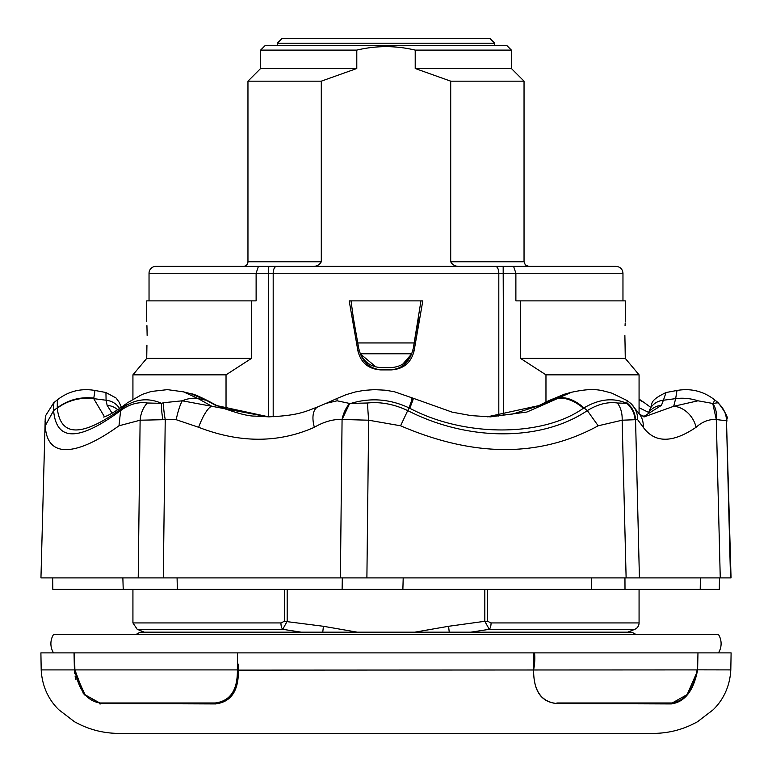 <?xml version="1.0" encoding="UTF-8"?>
<svg xmlns="http://www.w3.org/2000/svg" width="772" height="772" viewBox="0 0 772 772"><rect width="100%" height="100%" fill="white"/><g stroke="black" fill="none" stroke-linecap="round" stroke-linejoin="round"><path stroke-width="1.16" d="M624.953 577.9L625.002 589.403L591.506 589.403L591.371 577.9M403.206 577.9L402.868 589.403L371.178 589.403M173.951 589.403L139.442 589.403M135.013 589.403L123.221 589.403L122.864 577.9M52.65 577.9L52.834 589.403L52.525 577.9M163.461 402.723L182.279 400.803A23.006 4.709 101.6 0 0 176.199 419.698L162.921 419.707A23.006 4.979 -101.2 0 1 161.56 403.351L163.461 402.723A23.006 3.85 78.9 0 0 165.227 419.495L163.317 577.9L138.217 577.9L366.893 577.9L340.394 577.9L342.073 419.466C333.157 419.099 323.922 421.705 314.368 427.292A23.006 11.898 -113.5 0 1 318.045 406.796L326.131 403.322M177.087 577.9L177.338 589.403L52.834 589.403M719.166 589.403L342.112 589.403L342.314 577.9M700.223 589.403L700.378 577.9M177.338 589.403L342.112 589.403M697.984 400.803A46.011 41.302 -166.9 0 0 675.654 398.642L673.695 406.294L644.263 416.861L639.486 414.139L631.071 403.698A23.006 22.06 133.8 0 1 631.081 403.698A23.006 22.06 133.8 0 1 637.672 419.698L635.076 419.707A23.006 22.031 -131.2 0 0 626.758 403.351L626.825 402.723A23.006 22.263 41.5 0 1 635.549 419.495L639.419 577.9L626.121 577.9L731.045 577.9L726.471 420.209C725.815 420.672 722.418 420.422 716.281 419.476C709.043 419.099 702.308 421.705 696.074 427.292A23.006 18.065 -123.4 0 0 673.695 406.294L697.984 400.803L712.759 403.457L716.281 419.476A23.006 17.351 -70.2 0 0 712.759 403.457L718.221 402.723C725.593 412.557 728.45 417.922 726.799 418.839L726.934 421.145M716.281 419.476L720.257 577.9L730.515 577.9L726.471 420.209A23.006 22.89 -150.9 0 0 717.873 402.994M635.076 419.707L622.145 420.209L626.121 577.9L366.893 577.9L368.659 420.209L342.073 419.466L349.677 403.457A23.006 14.214 106.4 0 0 342.073 419.466M162.921 419.707L140.118 420.209L138.217 577.9L40.955 577.9L45.21 418.829L45.789 415.384L53.779 402.723L57.321 399.867C68.505 391.201 81.06 388.065 94.995 390.468L93.711 398.642L104.481 416.793M337.142 400.803A46.011 4.603 -115.5 0 1 337.48 398.275L326.151 403.331L337.142 400.803L349.677 403.457L367.568 402.994A23.006 1.11 85 0 0 368.659 420.209L400.581 425.787C474.288 457.478 540.159 457.478 598.194 425.787L622.145 420.209A23.006 15.836 96.9 0 0 617.33 402.994L626.758 403.351C613.489 397.426 599.236 398.931 583.989 407.886C574.677 399.877 566.088 396.605 558.233 398.062L571.405 392.292C595 387.158 601.147 390.42 611.868 393.151L627.202 400.61L631.081 403.698M127.641 402.685L142.173 394.415L151.264 391.462L167.447 389.638L183.524 391.858L198.201 398.642A46.011 28.197 -57.1 0 0 182.279 400.803L211.866 406.294A23.006 5.848 110.6 0 0 198.645 427.292L176.199 419.698M639.486 414.139A23.006 20.825 143.3 0 1 643.24 427.292L637.672 419.698M626.825 402.723L627.289 400.803M649.271 410.829L647.997 413.811A18.403 16.878 -151.7 0 1 661.459 405.358L663.389 400.234A18.403 16.53 -160.9 0 0 649.271 410.829C654.009 404.21 646.531 401.894 666.062 392.523L663.389 400.234L675.654 398.642L677.005 390.468C690.94 388.065 703.495 391.201 714.679 399.867L713.289 403.351M644.417 402.733L645.102 403.254A46.011 32.559 127.4 0 0 639.071 399.925M648.663 412.422L639.071 407.722M644.35 402.695L639.071 399.684M367.568 402.994C380.721 401.662 394.116 404.19 407.741 410.598C468.372 441.671 541.732 441.468 587.318 410.598L583.989 407.886L583.41 408.234C542.591 437.184 464.194 437.193 409.729 408.234L408.996 407.877C389.985 398.989 370.695 397.483 351.115 403.351M400.581 425.787L408.996 407.877C412.045 399.896 412.856 396.625 411.418 398.062M409.729 408.234A46.011 1.814 -64.5 0 0 413.203 398.246L394.328 391.722L385.18 390.188L374.333 389.638L363.911 390.391L355.303 391.973L346.155 394.666L337.48 398.275M583.41 408.234A46.011 25.823 -121.3 0 0 557.297 398.642L558.233 398.062M413.203 398.246L452.112 412.132L470.939 415.597L490.442 416.861L526.871 412.045L557.297 398.642L550.05 400.234A18.403 9.814 -119.4 0 0 548.39 400.832L538.644 405.744L512.907 413.985L487.335 416.822M54.127 402.994C53.5 401.672 53.336 404.2 53.606 410.598C56.356 441.565 78.696 441.565 120.615 410.598C129.291 404.2 138.198 401.672 147.317 402.994L161.56 403.351C148.108 397.426 135.1 398.931 122.536 407.886L122.082 408.234C82.15 437.193 60.544 437.193 57.273 408.234L57.321 399.867M147.317 402.994A23.006 16.569 97.2 0 0 140.118 420.209L118.994 425.787C97.002 441.536 79.294 449.487 65.871 449.661C52.988 449.468 46.117 441.507 45.249 425.787L53.606 410.598L57.244 407.877C68.004 399.896 80.172 396.625 93.759 398.062M57.273 408.234A46.011 41.514 -5.3 0 1 93.711 398.642L106.082 400.234L105.938 392.523L116.041 397.985L119.081 402.115L121.426 407.269M122.082 408.234A46.011 32.559 -127.4 0 1 126.897 403.254L126.897 403.254C109.026 416.349 104.703 416.533 104.548 416.764L103.612 417.054M118.994 425.787L120.615 410.598L126.897 403.254M183.022 391.732L191.244 393.836C192.817 393.643 198.539 396.046 208.401 401.054A18.403 10.75 120.8 0 0 206.153 400.234L191.244 393.836M208.401 401.054L217.511 405.898A18.403 10.47 115.3 0 0 215.658 405.358L206.153 400.234L198.201 398.642L211.866 406.294L268.096 416.861C298.793 415.616 305.114 411.544 318.045 406.796M268.695 416.851L215.658 405.358M548.39 400.832L564.313 394.241L539.995 405.358A18.403 9.476 -114.2 0 0 538.644 405.744M539.995 405.358L487.354 416.822M117.72 409.778A18.403 17.08 160.6 0 0 107.144 405.358L106.082 400.234A18.403 16.675 169.1 0 1 119.573 408.542M112.085 413.203L107.144 405.358M661.459 405.358L643.308 416.803M640.432 415.278L644.774 416.417M696.074 427.292C672.508 443.215 654.897 443.215 643.24 427.292M598.194 425.787L587.318 410.598C597.75 404.2 607.757 401.672 617.33 402.994M314.368 427.292C278.412 443.215 239.841 443.215 198.645 427.292M45.249 425.787L45.066 421.155M74.392 669.903L74.633 673.252M75.058 676.002L76.003 679.833M82.855 692.802L85.345 695.63M99.569 703.861L100.746 703.929L83.868 694.018L74.874 669.816L74.517 652.88L731.103 652.88L730.804 669.903C729.636 691.49 718.925 704.209 713.116 709.796L697.695 721.617C683.674 729.492 668.639 733.429 652.591 733.4L119.409 733.4C103.361 733.429 88.326 729.492 74.305 721.617L58.884 709.796C53.075 704.209 42.363 691.49 41.196 669.903L40.897 652.88L74.517 652.88L74.874 669.816C78.647 690.12 87.082 701.179 100.167 702.983L215.099 702.983C230.278 701.121 237.699 690.072 237.371 669.826L237.438 652.88M238.403 664.132L238.384 669.903C238.78 690.67 231.175 702.018 215.562 703.929L100.987 703.495M697.126 669.903L238.384 670.125M287.174 589.403L287.174 621.296L282.716 629.315A6.9 2.866 -90 0 1 280.931 622.927L132.929 622.927L132.929 589.403M132.929 399.105L132.929 374.845L226.032 374.845L251.489 358.391L251.489 300.877L256.121 300.877L256.121 273.269L149.035 273.269L149.035 300.877M545.968 374.845L520.511 358.391L625.272 358.391L639.071 374.845L545.968 374.845L545.968 402.154M251.489 358.391L146.728 358.391L146.931 345.142M147.134 335.386L146.931 325.63M146.728 321.586L146.728 300.877L251.489 300.877M135.978 634.468L139.172 632.731A4.603 4.603 0 0 1 141.373 632.172L144.258 632.172L137.233 629.315L282.716 629.315L301.283 632.172M639.071 622.927A6.9 6.9 0 0 1 634.767 629.315L489.284 629.315A6.9 2.866 -90 0 0 491.069 622.927L639.071 622.927L639.071 589.403M624.866 335.386C625.301 353.19 625.301 353.19 624.866 335.386C625.301 317.582 625.301 317.582 624.866 335.386L625.069 345.103M625.195 322.976L625.069 325.63M149.035 273.269A6.9 6.9 0 0 1 155.934 266.369L258.408 266.369L256.121 273.269L268.347 273.269L268.83 266.369L616.066 266.369C620.292 266.813 622.599 269.11 622.965 273.269L515.879 273.269L513.592 266.369M321.297 81.166L321.297 261.766C319.454 265.114 316.356 266.649 311.985 266.369L243.363 266.369A4.603 4.603 0 0 0 247.957 261.766L247.957 81.166L321.297 81.166L356.789 68.505L260.618 68.505L247.957 81.166M243.363 266.369L275.797 266.369M356.789 68.505L356.789 50.103L260.618 50.103L260.618 68.505M260.618 50.103L265.211 45.5L506.789 45.5L511.382 50.103L415.211 50.103L415.211 68.505L450.703 81.166L450.703 261.766C452.508 265.105 455.615 266.639 460.015 266.369L496.203 266.369M139.172 632.731L632.828 632.731A4.603 4.603 0 0 0 630.627 632.172L141.373 632.172M632.828 632.731L636.022 634.468M718.442 652.88A17.254 17.254 0 0 0 718.442 634.468L53.557 634.468A17.254 17.254 0 0 0 53.557 652.88M697.965 652.88L697.608 669.903C693.671 690.67 684.889 702.018 671.254 703.929L556.593 703.495C541.143 701.767 533.481 690.544 533.616 669.816L533.558 652.88L534.562 652.88C535.083 658.468 534.774 664.113 533.616 669.816C533.471 690.689 541.027 701.912 556.294 703.495L556.902 702.983L671.833 702.983C684.947 701.121 693.372 690.072 697.126 669.826L697.126 669.826M74.392 669.826L74.035 652.88M533.616 669.816L533.587 662.521M533.558 654.087L533.558 652.88L534.562 652.88L533.558 652.88M215.562 703.929L215.706 703.495C231.089 701.787 238.644 690.573 238.384 669.845C238.519 690.535 230.857 701.748 215.407 703.495L100.688 703.495L85.016 694.752L75.029 672.46M41.196 669.903L237.371 669.903M697 672.103L687.109 694.617L671.312 703.495L556.593 703.495M238.384 669.845L237.371 669.826M418.685 317.746L413.252 348.587L420.972 300.877M358.748 348.587L353.315 317.746L358.748 348.587L360.321 353.788C364.616 362.56 371.641 367.154 381.407 367.597L390.593 367.597C400.35 367.183 407.375 362.579 411.679 353.788L413.252 348.587M351.028 300.877L353.315 317.746M402.878 364.037L411.592 353.981M375.983 366.941L360.408 353.991M349.185 300.877L422.815 300.877L414.082 350.884C411.129 362.715 403.563 369.045 391.394 369.894L380.606 369.894C368.437 369.055 360.871 362.715 357.918 350.884L349.185 300.877M389.532 369.894C399.867 369.402 407.076 364.413 411.148 354.927M360.852 354.927C364.924 364.432 372.133 369.421 382.468 369.894M494.707 43.203L490.104 38.6L281.896 38.6L277.293 43.203L494.707 43.203L494.707 45.5M511.382 50.103L511.382 68.505L524.043 81.166L450.703 81.166M511.382 68.505L415.211 68.505M356.789 50.103C376.244 45.5 395.727 45.5 415.211 50.103M258.408 266.369L268.83 266.369L258.408 266.369M520.511 358.391L520.511 300.877L515.879 300.877L515.879 273.269L268.347 273.269L268.347 416.851M625.069 345.238L625.272 358.391M470.717 632.172L489.284 629.315L484.826 621.296L487.595 621.296L491.069 622.927M357.214 632.172L323.41 626.285L284.405 621.296L284.405 589.403M280.931 622.927L284.405 621.296M449.236 632.172L448.59 626.285L484.826 621.296L484.826 589.403M414.786 632.172L448.59 626.285M323.41 626.285L322.764 632.172M226.032 409.459L226.032 374.845M520.511 300.877L625.272 300.877L625.272 321.586M321.297 261.766L247.957 261.766M697.126 669.845L730.804 669.903M238.384 669.585L237.38 669.585M671.312 703.495L671.833 702.983M215.407 703.495L215.099 702.983M100.688 703.495L100.167 702.983M357.754 342.942L414.246 342.942M524.043 81.166L524.043 261.766L450.703 261.766M276.579 266.369A6.9 3.387 90 0 0 273.192 273.269L273.192 416.764M503.17 266.369L503.653 415.558M495.421 266.369A6.9 3.387 90 0 1 498.808 273.269L498.808 416.127M360.321 353.788L411.679 353.788M357.918 350.884L359.279 350.884M412.721 350.884L414.082 350.884M487.595 589.403L487.595 621.296M719.292 589.403L719.475 577.9M645.102 403.254L650.574 407.269M639.071 399.105L644.359 402.685M217.511 405.898C235.132 412.798 247.59 416.204 254.895 416.098L269.303 416.861M647.997 413.811L645.874 415.963L643.066 416.774M714.679 399.867L718.221 402.723M94.995 390.468L105.938 392.523M571.396 392.292L564.313 394.241M677.005 390.468L666.062 392.523M630.627 632.172L627.742 632.172L634.767 629.315M277.293 43.203L277.293 45.5M524.043 261.766L525.365 264.989L528.637 266.369M622.965 273.269L622.965 300.877M132.929 622.927L137.233 629.315M146.728 358.391L132.929 374.845M639.071 413.589L639.071 374.845"/></g></svg>
